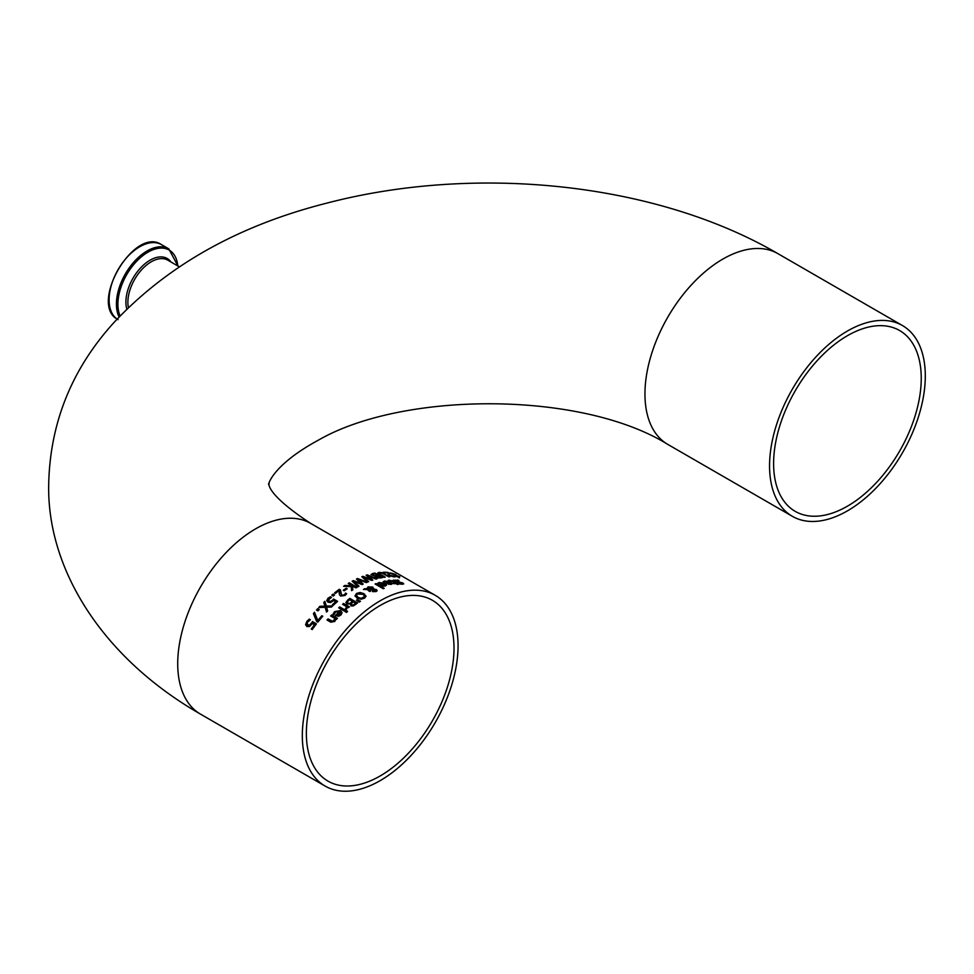 <?xml version="1.0" encoding="UTF-8"?>
<svg xmlns="http://www.w3.org/2000/svg" width="974" height="974" viewBox="0 0 974 974"><rect width="100%" height="100%" fill="white"/><g stroke="black" fill="none" stroke-linecap="round" stroke-linejoin="round"><path stroke-width="1.46" d="M311.485 629.167A109.685 63.334 -60 0 1 314.541 625.064L312.459 623.433L309.501 626.538L306.822 626.562L305.629 624.419M307.017 624.005L307.894 625.539L309.452 625.588L312.435 621.972L316.233 624.151M305.641 624.967L306.786 621.936L309.269 619.537L310.049 619.988M305.641 624.529L306.786 621.509L309.269 619.123L310.365 619.756A110.123 63.578 120 0 0 310.292 619.854L307.674 622.057L307.017 623.835L309.452 625.588M309.452 625.15L312.435 621.972M312.435 621.546L316.453 623.871A110.123 63.578 120 0 0 312.179 629.569L311.266 629.034A110.123 63.578 -60 0 1 314.541 624.638M383.184 582.111L384.681 581.344L390.647 582.513L392.145 583.852M385.984 583.438A109.685 63.334 -60 0 1 389.588 582.647L385.558 581.466L384.316 582.342A110.123 63.578 120 0 0 384.255 582.355L383.184 581.734L384.681 580.967L390.647 582.135L392.181 583.669L391.061 584.461L385.534 583.183A110.123 63.578 -60 0 1 389.588 582.269M388.76 584.351L391.024 583.852L390.331 582.708A110.123 63.578 120 0 0 387.25 583.377L388.76 584.351L391.024 583.475M387.25 583.377L388.76 583.974M397.684 579.932L398.987 580.687A110.123 63.578 120 0 0 398.902 580.687L395.493 580.139L395.054 580.991L402.859 582.951L402.469 584.29L398.403 583.45A110.123 63.578 -60 0 1 398.488 583.438L401.495 583.779L401.885 583.024L394.141 581.186L393.192 580.163L397.806 580.407M393.192 580.553L397.684 580.334M395.493 580.139L395.054 581.393L395.493 580.541L395.054 581.393L403.65 583.986M402.859 583.353L403.711 583.803M401.885 583.024L401.495 584.169L401.885 583.426L401.495 584.169L398.488 583.828M377.547 583.803L379.044 582.866L385.01 583.755L386.52 585.179M380.298 585.131A109.685 63.334 -60 0 1 383.951 583.986L379.921 582.988L378.679 584.035A110.123 63.578 120 0 0 378.618 584.059L377.547 583.438L379.044 582.489L385.01 583.377L386.544 584.997L385.424 585.958L383.086 586.141L379.897 584.899A110.123 63.578 -60 0 1 383.951 583.609M383.123 585.934L385.387 585.228L384.693 584.047A110.123 63.578 120 0 0 381.613 585.009L383.123 585.934L385.387 584.863M381.613 585.009L383.123 585.569M388.127 580.821L392.668 581.429L395.907 583.304A109.685 63.334 -60 0 1 396.576 583.231L396.82 583.377M395.907 582.915A110.123 63.578 -60 0 1 396.576 582.842L397.38 583.316A110.123 63.578 120 0 0 396.722 583.389L398.403 584.351A110.123 63.578 120 0 0 397.416 584.485L395.736 583.511A110.123 63.578 120 0 0 393.922 583.779L393.106 583.316A110.123 63.578 -60 0 1 394.92 583.036L390.866 580.796L389.076 580.942A110.123 63.578 120 0 0 389.016 580.942L388.127 580.443L389.064 580.175L392.668 581.052L395.907 583.304M396.722 583.389L397.842 584.424M394.92 583.036L394.92 583.426A109.685 63.334 -60 0 0 393.63 583.609M375.453 584.217A109.685 63.334 -60 0 1 376.061 583.998L383.817 588.466M376.061 583.633L384.194 588.333A110.123 63.578 120 0 0 383.208 588.698L375.075 583.998A110.123 63.578 -60 0 1 376.061 583.633L376.061 583.998M364.775 588.722L366.967 588.807L368.05 586.872L372.786 587.066L373.614 589.039L376.402 589.562L377.108 590.524L376.147 591.571L372.555 591.62L372.117 589.745L368.391 589.587L370.546 590.938A110.123 63.578 120 0 0 369.523 591.486L367.235 589.55L363.436 589.453A110.123 63.578 -60 0 1 364.775 588.722L366.967 589.16L368.05 587.237L372.786 587.432L373.614 589.404L376.402 589.927L377.108 590.889M364.069 589.465A109.685 63.334 -60 0 1 364.775 589.087M366.906 588.345L366.967 589.16M368.391 589.587L370.546 591.303M373.76 588.466L373.614 589.404M368.622 587.87L367.88 589.197L367.819 588.479L367.88 589.197L372.75 589.428L371.958 587.712L368.622 587.505L367.88 588.832L372.75 588.491M372.981 589.72L373.48 591.048L375.526 591.181L375.428 590.061L372.981 589.72L373.48 591.413L375.526 591.535L375.428 590.061M372.981 590.086L372.835 590.828L372.981 590.086M355.035 596.149L356.484 593.836L360.063 592.849L363.984 594.006L366.054 596.319M356.46 595.552L358.176 597.78L361.171 598.693L363.704 598.012L364.617 596.429M364.617 596.064L362.9 594.31L357.373 593.994L356.447 595.37L358.176 597.415L361.171 598.34L364.641 596.502M366.066 596.125L364.605 598.158L361.037 599.254L357.093 598.17L355.035 595.784L356.484 593.47L360.063 592.484L363.984 593.653L366.054 596.295M345.94 602.577L347.572 600.154A110.123 63.578 -60 0 1 349.812 598.413L357.592 602.918A110.123 63.578 120 0 0 355.534 604.513L353.172 605.986L350.92 605.828L350.311 603.941L346.914 604.026L345.965 602.334L347.572 600.52A109.685 63.334 -60 0 1 349.812 598.779L357.324 603.125M349.8 603.283L351.358 602.309A110.123 63.578 -60 0 1 352.539 601.384L352.539 601.749A109.685 63.334 -60 0 0 351.358 602.675L349.8 603.649L347.949 603.101L349.8 603.649M352.539 601.384L349.654 599.716A110.123 63.578 120 0 0 348.814 600.374L347.377 601.993L347.949 603.101L347.377 601.993M347.377 602.358L347.949 603.478L347.377 602.358M353.075 605L354.682 603.977A110.123 63.578 -60 0 1 355.68 603.198L355.68 603.563A109.685 63.334 -60 0 0 354.682 604.343L353.075 605.365L351.858 604.854L353.075 605.365M355.68 603.198L353.404 601.883A110.123 63.578 120 0 0 352.223 602.809L351.285 603.917L351.858 604.854L351.285 603.917M351.285 604.282L351.858 605.219L351.285 604.282M356.74 600.374A109.685 63.334 -60 0 1 357.19 600.045L360.149 601.482M357.19 599.68L360.441 601.262A110.123 63.578 120 0 0 359.284 602.115L356.484 600.191A110.123 63.578 -60 0 1 357.19 599.68L357.19 600.045M339.683 606.924L345.539 610.296A110.123 63.578 120 0 0 344.553 611.209L338.709 607.837A110.123 63.578 -60 0 1 339.683 606.924L345.283 610.528M338.952 607.983A109.685 63.334 -60 0 1 339.683 607.289M342.836 604.464A109.685 63.334 -60 0 1 343.566 603.831L349.155 607.058M345.307 609.298L346.732 606.705L342.58 604.318A110.123 63.578 -60 0 1 343.566 603.466L349.41 606.839A110.123 63.578 120 0 0 348.436 607.691L347.56 607.192L346.281 609.554L345.259 608.969A110.123 63.578 -60 0 1 345.307 608.92L345.307 608.994M345.307 608.92L346.732 606.705M333.084 614.363L334.581 612.025L340.547 610.868L342.081 612.889M339.488 611.416L335.458 612.122L334.216 614.533A110.123 63.578 120 0 0 334.155 614.594L333.084 613.973L334.581 611.635L340.547 610.491L342.081 612.707L340.973 614.947L338.623 616.286L335.433 615.507A110.123 63.578 -60 0 1 339.488 611.416L339.488 611.794A109.685 63.334 -60 0 0 335.677 615.641M338.66 615.276L340.924 612.987L340.218 614.801L338.66 615.665L337.15 614.935L338.66 615.665M340.924 612.987L340.243 611.842A110.123 63.578 120 0 0 337.15 614.935M345.697 611.976A109.685 63.334 -60 0 1 346.574 611.173L347.341 611.611M347.596 611.392A110.123 63.578 120 0 0 346.476 612.427L345.453 611.83A110.123 63.578 -60 0 1 346.574 610.795L347.596 611.392M327.033 620.024A110.123 63.578 -60 0 1 328.019 618.904L332.84 621.765L334.192 620.986L335.007 618.514L330.636 615.994A110.123 63.578 -60 0 1 331.623 614.935L337.467 618.307A110.123 63.578 120 0 0 336.48 619.367L335.835 618.989L334.873 621.412L330.819 622.216L327.033 620.024M327.264 620.158A109.685 63.334 -60 0 1 328.019 619.294M328.019 618.904L332.84 621.363L335.007 618.514M331.623 614.935L337.223 618.563M330.868 616.128A109.685 63.334 -60 0 1 331.623 615.324M390.111 573.345L391.621 573.272M399.243 576.839L399.389 577.874M395.395 576.121L398.804 576.511L390.111 572.919L395.894 574.441A110.123 63.578 120 0 0 395.821 574.417L391.974 573.82L399.778 576.693L399.389 577.448L395.322 576.109A110.123 63.578 -60 0 1 395.395 576.121L395.395 576.158M398.415 577.265L398.804 576.511M392.412 573.345L391.974 574.246M388.005 572.432L390.343 575.585L394.153 576.097A110.123 63.578 -60 0 1 394.214 576.097L395.322 576.742L393.8 576.888L389.332 575.622L388.176 574.709L387.932 572.87A110.123 63.578 120 0 0 384.097 572.785L383.196 572.262A110.123 63.578 -60 0 1 388.005 572.432L389.064 573.455M383.89 572.663A109.685 63.334 -60 0 1 388.005 572.846M389.113 573.065L390.343 575.987L394.153 576.511A109.685 63.334 -60 0 1 394.214 576.511L394.799 576.839M377.693 573.43L381.845 573.053L389.186 576.827M379.933 572.907L379.117 573.43L385.217 577.18A110.123 63.578 120 0 0 384.182 577.326L377.693 573.041L379.056 572.395L381.845 572.651L389.819 576.791A110.123 63.578 120 0 0 388.784 576.839L382.015 573.15L379.933 572.907L379.117 573.808L379.933 573.296L379.117 573.808L384.669 577.253M371.045 574.514L372.677 573.491A110.123 63.578 -60 0 1 374.905 573.065L382.697 577.558A110.123 63.578 120 0 0 380.639 577.959L376.025 577.606L375.416 576.352L371.07 574.648M371.07 574.745L372.677 573.869A109.685 63.334 -60 0 1 374.905 573.442L382.198 577.655M376.025 577.606L375.319 576.937M374.893 575.841L376.463 575.658A110.123 63.578 -60 0 1 377.632 575.427L377.632 575.804A109.685 63.334 -60 0 0 376.463 576.036L373.054 575.293L374.893 576.218M377.632 575.427L374.759 573.759A110.123 63.578 120 0 0 373.919 573.929L372.482 574.502L373.054 575.293L372.482 574.502M378.18 577.631L379.787 577.436A110.123 63.578 -60 0 1 380.785 577.241L380.785 577.619A109.685 63.334 -60 0 0 379.787 577.813L376.962 577.253L378.18 578.008M380.785 577.241L378.496 575.926A110.123 63.578 120 0 0 377.328 576.158L376.39 576.571L376.962 577.253L376.39 576.571M363.704 577.241L368.671 581.624A110.123 63.578 120 0 0 367.661 582.038L361.829 576.754A110.123 63.578 -60 0 1 362.985 576.316L371.033 579.481L366.114 575.244A110.123 63.578 -60 0 1 367.259 574.879L377.035 578.812A110.123 63.578 120 0 0 375.976 579.116L367.953 575.853L372.847 580.078A110.123 63.578 120 0 0 371.8 580.443L363.704 577.241L368.391 581.734M367.953 575.853L372.518 580.163M366.419 575.512A109.685 63.334 -60 0 1 367.259 575.257L376.281 578.873M362.109 577.01A109.685 63.334 -60 0 1 362.985 576.681L371.033 579.481M357.604 578.532L367.381 582.16A110.123 63.578 120 0 0 366.309 582.61L358.286 579.591L363.192 584.059A110.123 63.578 120 0 0 362.145 584.57L354.037 581.6L359.016 586.214A110.123 63.578 120 0 0 357.994 586.774L352.162 581.198A110.123 63.578 -60 0 1 353.331 580.589L361.378 583.889L356.447 579.055A110.123 63.578 -60 0 1 357.604 578.532L366.918 582.342M354.037 581.6L358.773 586.348M352.405 581.429A109.685 63.334 -60 0 1 353.331 580.954M353.331 580.589L361.378 583.523M358.286 579.591L362.937 584.181M356.715 579.299A109.685 63.334 -60 0 1 357.604 578.885M352.454 586.202L352.807 589.891A110.123 63.578 120 0 0 351.577 590.682L351.322 586.64L343.603 586.311A110.123 63.578 -60 0 1 344.942 585.435L351.419 585.764L348.242 583.402A110.123 63.578 -60 0 1 349.276 582.805L357.068 587.298A110.123 63.578 120 0 0 356.034 587.906L352.454 586.202M348.558 583.584A109.685 63.334 -60 0 1 349.276 583.158L356.764 587.48M344.126 586.324A109.685 63.334 -60 0 1 344.942 585.8L351.419 585.764M352.454 585.837L352.844 589.867M346.233 588.211L347.182 588.759A110.123 63.578 120 0 0 344.236 590.78L343.286 590.232A110.123 63.578 -60 0 1 346.233 588.211L346.89 588.953M343.566 590.39A109.685 63.334 -60 0 1 346.233 588.564M339.196 593.604L339.232 590.512A110.123 63.578 120 0 0 335.409 593.458L334.508 592.935A110.123 63.578 -60 0 1 339.317 589.282L340.413 589.915L341.655 595.175L344.285 594.895L345.466 593.483A109.685 63.334 -60 0 1 345.526 593.446L346.476 593.994M340.376 591.571L341.655 595.54L343.018 595.808L345.137 594.286M334.776 593.093A109.685 63.334 -60 0 1 339.317 589.647L340.401 590.268M345.137 593.921L345.466 593.117A110.123 63.578 -60 0 1 345.526 593.081L345.526 593.446M345.526 593.081L346.634 593.726L345.113 595.467L340.644 596.039L339.488 594.822L339.171 592.362M339.196 593.239L339.232 590.512M340.376 591.754L340.413 592.752M333.047 594.128L334.532 594.98A110.123 63.578 120 0 0 333.291 596.027L331.793 595.163A110.123 63.578 -60 0 1 333.047 594.128L334.277 595.199M332.061 595.309A109.685 63.334 -60 0 1 333.047 594.493M332.67 604.854A109.685 63.334 -60 0 1 335.689 602.078L333.607 600.508L330.661 602.541L327.97 602.212L326.789 600.398M328.177 600.301L329.042 601.603L330.612 601.835L333.595 599.412L337.357 601.579M326.789 600.861L327.934 598.657L330.417 597.111L331.148 597.537M326.789 600.483L327.934 598.292L330.417 596.733L331.525 597.379A110.123 63.578 120 0 0 331.452 597.439L328.177 600.118L330.612 601.835M330.612 601.457L333.595 599.412M333.595 599.034L337.613 601.36A110.123 63.578 120 0 0 333.339 605.244L332.426 604.708A110.123 63.578 -60 0 1 335.689 601.713M324.902 601.36L326.327 606.035L332.621 605.925A110.123 63.578 120 0 0 331.428 607.07L326.521 607.155L327.678 610.868A110.123 63.578 120 0 0 326.558 612.049L325.158 607.289L318.778 607.545A110.123 63.578 -60 0 1 319.959 606.291L324.963 606.522L323.782 602.431A110.123 63.578 -60 0 1 324.902 601.36L326.327 606.412L332.207 606.303M319.155 607.533A109.685 63.334 -60 0 1 319.959 606.68M319.959 606.291L324.963 606.145M326.521 607.155L327.593 610.954M323.879 602.723A109.685 63.334 -60 0 1 324.902 601.737M316.72 610.174A109.685 63.334 -60 0 1 317.731 609.054L318.985 609.785M319.228 609.517A110.123 63.578 120 0 0 317.974 610.893L316.489 610.041A110.123 63.578 -60 0 1 317.731 608.665L319.228 609.517M314.505 612.281L317.816 620.475A110.123 63.578 -60 0 1 321.846 615.714L322.759 616.25A110.123 63.578 120 0 0 317.816 622.155L316.647 621.473L313.397 613.571A110.123 63.578 -60 0 1 314.505 612.281L317.816 620.888A109.685 63.334 -60 0 1 321.846 616.116L322.528 616.518M313.506 613.839A109.685 63.334 -60 0 1 314.505 612.683M302.317 735.662A110.123 63.578 120 0 0 325.133 786.079A110.123 63.578 120 0 0 435.256 722.501A110.123 63.578 120 0 0 435.256 595.333A110.123 63.578 120 0 0 380.189 600.788A110.123 63.578 120 0 0 302.317 735.662M847.429 335.701A104.401 60.278 -60 0 1 899.623 330.539A104.401 60.278 -60 0 1 899.623 451.084A104.401 60.278 -60 0 1 795.222 511.362A104.401 60.278 -60 0 1 779.224 427.708A104.401 60.278 -60 0 1 847.429 335.701M847.429 331.026A110.123 63.578 -60 0 1 902.496 325.572A110.123 63.578 -60 0 1 925.3 375.988A110.123 63.578 -60 0 1 877.233 486.817A110.123 63.578 -60 0 1 792.361 516.317A110.123 63.578 -60 0 1 775.487 428.073A110.123 63.578 -60 0 1 847.429 331.026M380.189 775.949A104.401 60.278 -60 0 1 327.994 781.124A104.401 60.278 -60 0 1 311.984 697.457A104.401 60.278 -60 0 1 380.189 605.463A104.401 60.278 -60 0 1 432.395 600.288A104.401 60.278 -60 0 1 448.393 683.943A104.401 60.278 -60 0 1 380.189 775.949M435.256 595.333L310.657 523.391A110.123 63.578 120 0 0 225.798 552.903A110.123 63.578 120 0 0 177.718 663.732A110.123 63.578 120 0 0 200.534 714.149C101.454 657.304 46.728 568.268 48.7 483.895C50.137 422.765 71.796 369.073 113.666 322.844C167.431 265.366 238.496 225.469 326.862 203.116C476.079 164.119 655.892 182.455 777.897 253.642L902.496 325.572M792.361 516.317L667.762 444.387A110.123 63.578 -60 0 1 667.762 317.22A110.123 63.578 -60 0 1 777.897 253.642M128.385 307.516A33.043 19.078 -60 0 1 140.134 271.466A33.043 19.078 -60 0 1 167.772 260.155L179.265 266.791M117.111 319.058A43.343 25.032 -60 0 1 118.585 268.763A43.343 25.032 -60 0 1 161.428 244.596L168.745 248.82A43.343 25.032 120 0 0 129.7 267.241A43.343 25.032 120 0 0 119.084 316.952M120.082 315.905A42.479 24.52 -60 0 1 140.694 257.404A42.479 24.52 -60 0 1 177.816 265.963M171.01 262.03A34.2 19.748 120 0 0 140.694 267.789A34.2 19.748 120 0 0 126.803 309.075M325.133 786.079L200.534 714.149M667.762 444.387C581.064 390.513 403.102 391.463 318.778 439.931C267.521 467.654 267.57 488.899 268.958 483.895C270.662 480.949 259.194 489.52 310.657 523.391M118.085 319.667C88.257 305.057 133.852 226.065 161.428 244.596M168.745 248.82L177.986 266.06"/></g></svg>
